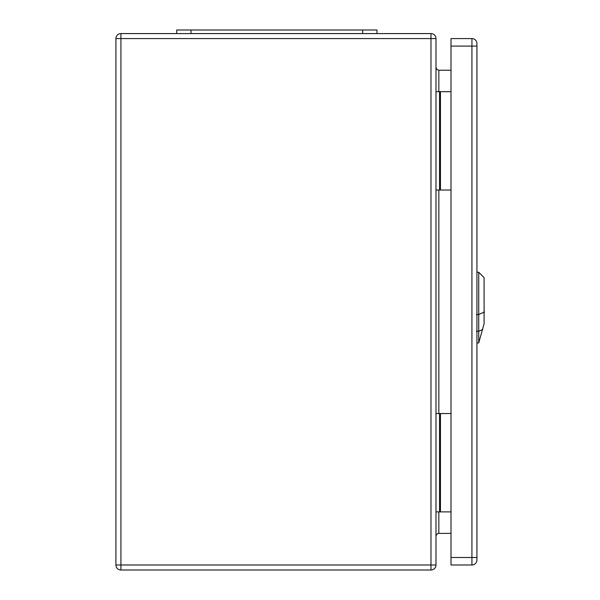 <?xml version="1.0" encoding="UTF-8"?>
<svg xmlns="http://www.w3.org/2000/svg" width="600" height="600" viewBox="0 0 600 600"><rect width="100%" height="100%" fill="white"/><g stroke="black" fill="none" stroke-linecap="round" stroke-linejoin="round"><path stroke-width="0.9" d="M435.982 413.543L451.005 413.543M435.982 38.58L435.982 564.99A5.01 5.01 0 0 1 430.972 570L120.922 570A5.01 5.01 0 0 1 115.913 564.99L115.913 38.58A5.01 5.01 0 0 1 120.922 33.578L430.972 33.578A5.01 5.01 0 0 1 435.982 38.58L120.922 38.58L120.922 564.99L430.972 564.99L430.972 33.578M435.982 190.035L451.005 190.035M451.005 70.23L438.84 70.23L438.84 91.688M451.005 533.347L438.202 533.415L436.605 534.42L435.982 536.205M435.982 91.688L439.553 91.688L439.553 190.035M439.553 91.688L451.005 91.688M435.982 511.89L439.553 511.89L439.553 413.543M439.553 511.89L451.005 511.89M435.982 67.373L436.815 69.398L438.84 70.23M376.972 33.578L376.972 30L176.708 30L176.708 33.578M451.005 46.095L451.005 564.99L471.93 564.99A5.01 5.01 0 0 0 476.933 559.987L476.933 43.59A5.01 5.01 0 0 0 471.93 38.58L451.005 38.58L451.005 46.095L471.93 46.095L471.93 557.482L451.005 557.482M478.725 342.915L484.088 323.76L484.088 277.62L478.725 272.257L478.725 342.915L476.933 342.975M438.84 190.035L438.84 413.543M438.84 511.89L438.84 533.347M440.452 91.688L440.452 190.035M440.452 511.89L440.452 413.543M430.972 570L430.972 564.99L435.982 564.99M115.913 38.58L120.922 38.58L120.922 33.578M120.922 570L120.922 564.99L115.913 564.99M191.01 30L191.01 33.578M362.67 30L362.67 33.578M476.933 557.482L471.93 557.482L471.93 564.99A5.01 5.01 0 0 0 476.933 559.987M471.93 38.58L471.93 46.095L476.933 46.095M484.553 311.978L478.245 314.707M476.438 314.535L478.868 314.498M478.868 331.245L476.438 331.282M478.485 331.35L482.67 329.543M478.725 272.257L476.933 272.197"/></g></svg>

